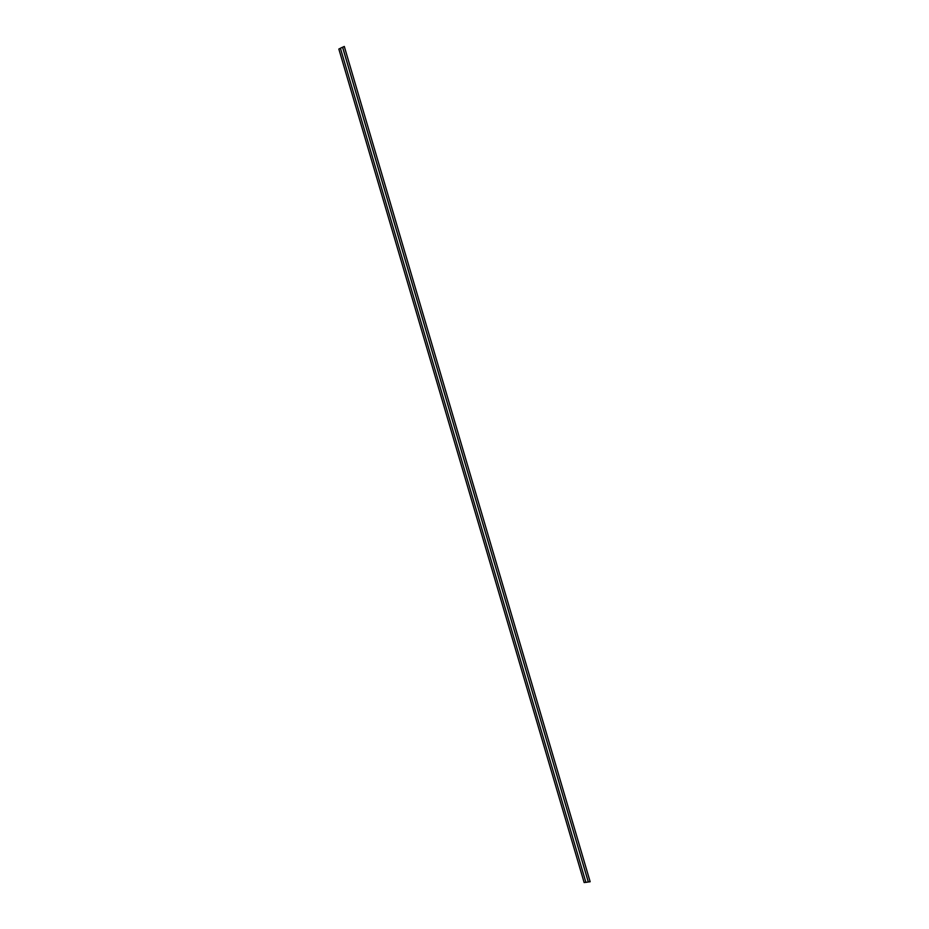 <?xml version="1.0" encoding="UTF-8"?>
<svg xmlns="http://www.w3.org/2000/svg" width="929" height="929" viewBox="0 0 929 929"><rect width="100%" height="100%" fill="white"/><g stroke="black" fill="none" stroke-linecap="round" stroke-linejoin="round"><path stroke-width="1.39" d="M590.159 881.749L344.299 46.45L342.638 47.24L588.336 881.981L590.159 881.749M585.885 882.318L584.144 882.55L338.841 49.051L340.432 48.296M342.569 47.216L588.312 882.004L342.569 47.216L340.409 48.238L585.897 882.376L588.336 881.981M588.312 882.004L342.627 47.24"/></g></svg>

